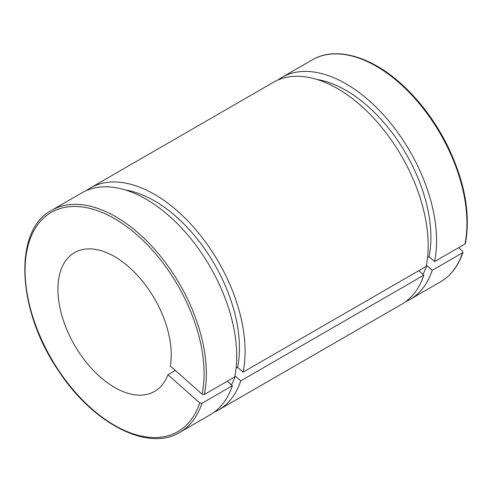 <?xml version="1.0" encoding="UTF-8"?>
<svg xmlns="http://www.w3.org/2000/svg" width="492" height="492" viewBox="0 0 492 492"><rect width="100%" height="100%" fill="white"/><g stroke="black" fill="none" stroke-linecap="round" stroke-linejoin="round"><path stroke-width="0.74" d="M418.76 270.705L423.815 275.188L240.723 380.894L235.244 376.036L234.832 376.275M458.642 247.679L462.603 251.191L463.003 252.304L462.566 252.814L432.204 270.348L426.724 265.489L426.306 265.729M227.286 381.251L232.341 385.734L201.978 403.268L199.746 402.948L167.944 374.75L175.349 370.476M464.909 244.063L465.377 243.46C470.789 214.088 464.768 181.388 447.314 145.349C435.309 121.53 420.223 101.284 402.05 84.612C371.103 56.125 335.409 46.051 312.205 59.889A128.184 74.009 60 0 1 419.639 104.003A128.184 74.009 60 0 1 464.909 244.063L434.547 261.59A128.184 74.009 -120 0 0 389.277 121.536A128.184 74.009 -120 0 0 281.842 77.422A128.184 74.009 -120 0 0 277.789 80.079M427.554 257.605L429.067 256.732L434.547 261.59M236.074 368.157L237.593 367.278L243.073 372.137L426.164 266.43A128.184 74.009 -120 0 0 380.894 126.376A128.184 74.009 -120 0 0 273.46 82.262L90.368 187.969A128.184 74.009 -120 0 0 86.309 190.625M167.944 374.75A80.116 46.254 -120 0 1 154.636 391.386A80.116 46.254 -120 0 1 74.52 345.132A80.116 46.254 -120 0 1 74.52 252.624A80.116 46.254 -120 0 1 140.915 279.296A80.116 46.254 -120 0 1 170.293 365.993L202.095 394.19L204.321 394.51L234.69 376.977A128.184 74.009 -120 0 0 189.414 236.923A128.184 74.009 -120 0 0 81.98 192.809L51.617 210.336C13.1 230.281 16.894 310.015 58.074 370.076C92.348 423.28 147.907 452.209 179.801 432.357A128.184 74.009 -120 0 0 201.978 403.268M179.801 432.357L210.164 414.83A128.184 74.009 -120 0 0 232.341 385.734M237.593 367.278A120.171 69.384 -120 0 0 210.219 257.138A120.171 69.384 -120 0 0 125.509 190.017M231.449 384.947A120.171 69.384 -120 0 0 235.244 376.036M243.073 372.137A128.184 74.009 -120 0 0 197.802 232.083A128.184 74.009 -120 0 0 90.368 187.969M214.217 412.173A128.184 74.009 -120 0 0 218.546 409.99A128.184 74.009 -120 0 0 240.723 380.894M218.546 409.99L401.638 304.284A128.184 74.009 -120 0 0 423.815 275.188M405.697 301.621A128.184 74.009 -120 0 0 410.027 299.443A128.184 74.009 -120 0 0 432.204 270.348M429.067 256.732A120.171 69.384 -120 0 0 401.693 146.585A120.171 69.384 -120 0 0 316.989 79.464M422.929 274.395A120.171 69.384 -120 0 0 426.724 265.489M199.746 402.948A126.579 73.08 60 0 1 50.227 356.688A126.579 73.08 60 0 1 89.956 208.423A126.579 73.08 60 0 1 202.095 394.19M204.321 394.51A128.184 74.009 -120 0 0 159.051 254.45A128.184 74.009 -120 0 0 51.617 210.336M462.566 252.814A128.184 74.009 60 0 1 440.389 281.91L410.027 299.443M463.003 252.316C458.433 265.877 450.9 275.741 440.389 281.91M312.205 59.889L281.842 77.422"/></g></svg>
